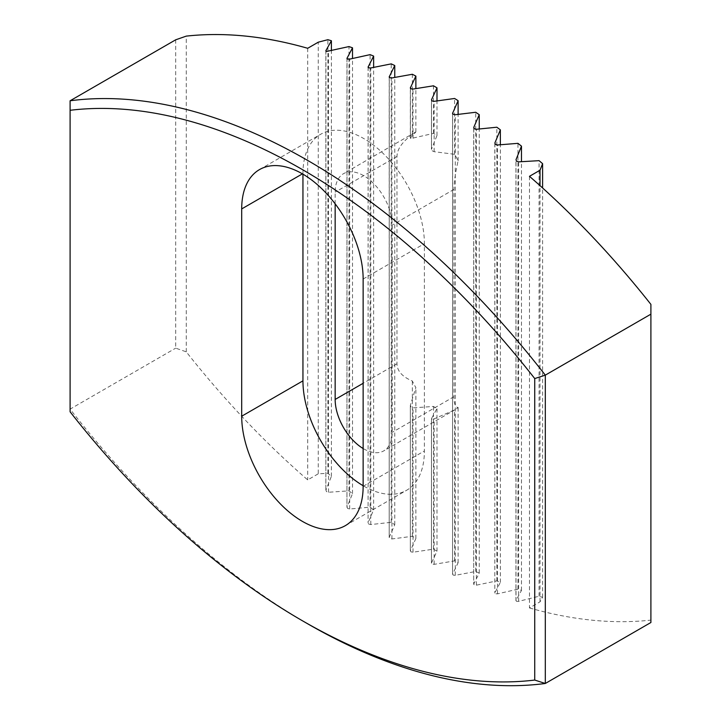 <?xml version="1.0" encoding="UTF-8"?>
<svg xmlns="http://www.w3.org/2000/svg" width="721" height="721" viewBox="0 0 721 721"><rect width="100%" height="100%" fill="white"/><g stroke="black" fill="none" stroke-linecap="round" stroke-linejoin="round"><path stroke-width="0.54" stroke-dasharray="3.6 2.7" d="M529.466 176.321L529.466 607.938L540.02 601.846L542.598 597.303A642.177 370.765 60 0 1 539.074 596.24L518.633 601.35L516.56 601.359L516.002 600.485L521.481 590.427A642.177 370.765 60 0 1 517.957 589.165L497.517 593.852L495.435 593.789L494.885 592.833L500.356 582.361A642.177 370.765 60 0 1 496.832 580.901L476.392 585.173L474.319 585.028L473.76 584.01L479.24 573.123A642.177 370.765 60 0 1 475.716 571.465L455.275 575.331L453.194 575.115L452.644 574.015L458.114 562.731A642.177 370.765 60 0 1 454.59 560.884L434.15 564.345L432.077 564.056L431.519 562.894L436.998 551.195A642.177 370.765 60 0 1 433.474 549.159L413.034 552.214L410.952 551.862L410.402 550.628L415.873 538.533A642.177 370.765 60 0 1 412.349 536.307L391.918 538.957L389.836 538.533L389.277 537.226L394.757 524.726A642.177 370.765 60 0 1 391.233 522.31L370.792 524.555L368.719 524.059L368.161 522.68L373.631 509.774A642.177 370.765 60 0 1 370.107 507.16L349.676 508.999L347.594 508.431L347.035 506.98L352.515 493.651A642.177 370.765 60 0 1 348.991 490.848L328.551 492.263L326.478 491.614L325.919 490.091L331.399 476.338A642.177 370.765 60 0 1 327.875 473.327L318.258 473.814L318.258 42.188M431.519 100.399L431.519 148.968L432.077 150.725L434.15 151.698L454.59 154.294A40.322 23.279 60 0 1 458.114 160.864C455.411 172.544 454.041 182.053 453.996 189.389L453.996 396.685C454.041 403.841 455.411 407.428 458.114 407.446A40.322 23.279 60 0 1 455.393 409.51A40.322 23.279 60 0 1 454.59 409.943L434.15 418.856L432.077 419.189L431.519 418.55L436.998 408.465A40.322 23.279 60 0 1 435.232 407.509A40.322 23.279 60 0 1 433.474 406.437L413.034 407.879L410.952 406.995L410.402 405.148L415.873 387.583A40.322 23.279 60 0 1 412.349 381.021C402.246 376.732 397.127 370.982 396.974 363.763L396.974 156.466C397.127 149.193 402.246 141.857 412.349 134.439A40.322 23.279 60 0 1 415.071 132.376A40.322 23.279 60 0 1 415.873 131.943L410.402 137.99L410.952 138.531L433.474 133.412A40.322 23.279 60 0 1 436.998 135.449L431.446 149.382L431.446 100.066M302.946 174.167L302.946 173.554A85.871 49.578 60 0 1 320.728 134.241A85.871 49.578 60 0 1 363.672 138.495A85.871 49.578 60 0 1 424.39 243.671L424.39 450.967A85.871 49.578 60 0 1 406.608 490.28A85.871 49.578 60 0 1 363.141 485.72M432.077 419.189L431.519 418.55L431.446 563.209L431.446 418.775M335.157 203.818L335.157 192.146A40.322 23.279 60 0 1 343.502 173.689A40.322 23.279 60 0 1 374.578 184.495A40.322 23.279 60 0 1 392.179 225.078L392.179 432.366A40.322 23.279 60 0 1 383.833 450.832A40.322 23.279 60 0 1 363.672 448.832A40.322 23.279 60 0 1 363.141 448.525M410.33 405.59L410.33 550.952L410.33 405.59M410.402 88.241L410.402 137.99L410.952 138.531M175.699 39.808L175.699 348.153L186.261 351.839A642.177 370.765 -120 0 0 307.696 479.907L318.258 473.814M307.696 623.809A642.177 370.765 60 0 1 70.099 409.122L175.699 348.153M70.099 411.799L70.099 100.778M650.901 304.379L650.901 622.511M529.466 607.938A642.177 370.765 -120 0 0 650.901 620.105M540.02 601.846L540.02 185.639M307.696 48.289L307.696 479.907M186.261 351.839L186.261 36.122M325.847 50.867L325.847 490.469L325.919 51.11M346.963 58.383L346.963 507.35L347.035 58.635M368.089 67.08L368.089 523.04L368.161 67.35M389.205 76.931L389.205 537.569L389.277 77.228M452.572 113.341L452.572 574.322L452.644 113.684M473.688 127.752L473.688 584.298L473.76 128.113M494.804 143.326L494.804 593.113L494.885 143.704M516.56 601.359L516.002 600.485L516.002 160.477M415.873 538.533L415.873 387.583M433.474 549.159L433.474 406.437M436.998 551.195L436.998 408.465M415.873 131.943L415.873 88.602M433.474 133.412L433.474 85.799M436.998 135.449L436.998 100.922M454.59 560.884L454.59 409.943M458.114 160.864L458.114 114.378M458.114 562.731L458.114 407.446M475.716 571.465L475.716 112.269M479.24 573.123L479.24 128.987M496.832 580.901L496.832 127.22M500.356 582.361L500.356 144.741M517.957 589.165L517.957 143.344M521.481 590.427L521.481 161.693M539.074 596.24L539.074 160.657M542.598 597.303L542.598 187.965M454.59 154.294L454.59 98.471M412.349 536.307L412.349 381.021M412.349 134.439L412.349 74.272M394.757 524.726L394.757 77.417M373.631 509.774L373.631 67.377M391.233 522.31L391.233 63.881M352.515 493.651L352.515 58.491M370.107 507.16L370.107 54.634M331.399 476.338L331.399 50.785M348.991 490.848L348.991 46.568M327.875 473.327L327.875 39.691M328.551 492.263L328.551 51.47M349.676 508.999L349.676 59.122M370.792 524.555L370.792 67.954M391.918 538.957L391.918 77.94M434.15 151.698L434.15 101.328M434.15 564.345L434.15 418.856M518.633 601.35L518.633 161.864M497.517 593.852L497.517 144.984M476.392 585.173L476.392 129.275M455.275 575.331L455.275 114.729M413.034 138.297L413.034 89.071M413.034 552.214L413.034 407.879M363.141 279.027L424.39 243.671M453.996 396.685L392.179 432.366M396.974 363.763L363.141 383.293M396.974 156.466L335.157 192.146M453.996 189.389L392.179 225.078M302.423 173.86L302.946 173.554M363.141 486.324L424.39 450.967M455.393 409.51L383.833 450.832M415.071 132.376L343.502 173.689M259.479 169.606L320.728 134.241M345.359 525.636L406.608 490.28M410.33 138.18L410.33 87.935M515.93 600.746L515.93 160.08"/><path stroke-width="1.08" d="M70.099 110.295L70.099 411.799A634.705 366.448 -120 0 0 302.414 620.763A634.705 366.448 -120 0 0 534.739 680.056L534.739 378.561A634.705 366.448 -120 0 0 70.099 110.295L70.099 100.778L175.699 39.808L186.261 36.122A642.177 370.765 -120 0 1 307.696 48.289L318.258 42.188L327.875 39.691A642.177 370.765 60 0 1 331.399 40.755L325.919 50.605L326.478 51.479L348.991 46.568A642.177 370.765 60 0 1 352.515 47.829L346.963 58.383M347.035 58.635L347.035 58.104L347.594 59.05L349.676 59.122L370.107 54.634A642.177 370.765 60 0 1 373.631 56.094L368.089 67.08M368.161 67.35L368.161 66.792L368.719 67.81L370.792 67.954L391.233 63.881A642.177 370.765 60 0 1 394.757 65.53L389.205 76.931M389.277 77.228L389.277 76.633L389.836 77.724L391.918 77.94L412.349 74.272A642.177 370.765 60 0 1 415.873 76.111L410.33 87.935M410.402 88.241L410.402 87.62L410.952 88.782L413.034 89.071L433.474 85.799A642.177 370.765 60 0 1 436.998 87.836L431.519 99.741L432.077 100.976L434.15 101.328L454.59 98.471A642.177 370.765 60 0 1 458.114 100.688L452.572 113.341M452.644 113.684L452.644 112.999L453.194 114.306L455.275 114.729L475.716 112.269A642.177 370.765 60 0 1 479.24 114.684L473.76 127.401L474.319 128.78L476.392 129.275L496.832 127.22A642.177 370.765 60 0 1 500.356 129.834L494.885 142.956L495.435 144.407L497.517 144.984L517.957 143.344A642.177 370.765 60 0 1 521.481 146.147L516.002 159.692L516.56 161.216L518.633 161.864L539.074 160.657A642.177 370.765 60 0 1 542.598 163.667L540.02 170.219L540.02 185.639M302.423 173.86A85.871 49.578 60 0 1 363.141 279.027L363.141 486.324A85.871 49.578 60 0 1 345.359 525.636A85.871 49.578 60 0 1 279.18 502.636A85.871 49.578 60 0 1 241.697 416.215L241.697 208.919A85.871 49.578 60 0 1 259.479 169.606A85.871 49.578 60 0 1 302.423 173.86L241.697 208.919M363.141 448.525A40.322 23.279 60 0 1 335.157 399.443L335.157 203.818M70.099 100.778A642.177 370.765 60 0 1 545.301 375.136L650.901 314.167L650.901 622.511L545.301 683.481A642.177 370.765 60 0 1 307.696 623.809L302.414 620.763M534.739 378.561L545.301 375.136L545.301 683.481L534.739 680.056M650.901 314.167L650.901 304.379A642.177 370.765 -120 0 0 529.466 176.321L540.02 170.219M325.919 51.11L326.478 51.479M363.141 485.72A85.871 49.578 60 0 1 302.946 380.85L302.946 174.167M415.873 88.602L415.873 76.111M436.998 100.922L436.998 87.836M458.114 114.378L458.114 100.688M479.24 128.987L479.24 114.684M500.356 144.741L500.356 129.834M521.481 161.693L521.481 146.147M542.598 187.965L542.598 163.667M394.757 77.417L394.757 65.53M373.631 67.377L373.631 56.094M352.515 58.491L352.515 47.829M331.399 50.785L331.399 40.755M363.141 383.293L335.157 399.443M241.697 416.215L302.946 380.85"/></g></svg>
